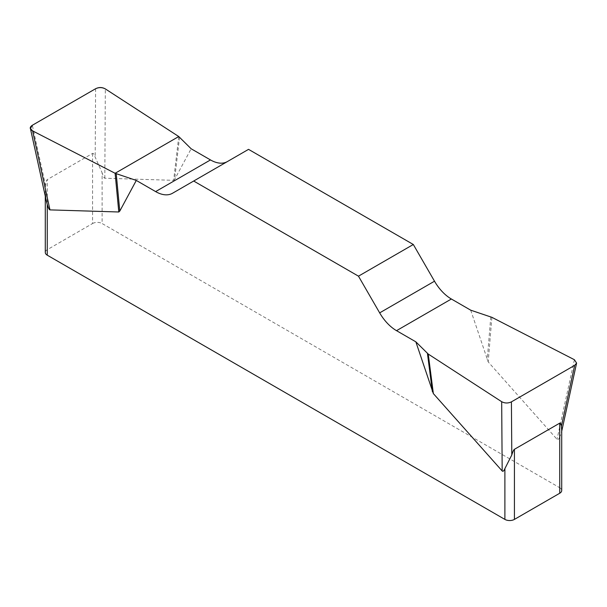 <?xml version="1.0" encoding="UTF-8"?>
<svg xmlns="http://www.w3.org/2000/svg" width="607" height="607" viewBox="0 0 607 607"><rect width="100%" height="100%" fill="white"/><g stroke="black" fill="none" stroke-linecap="round" stroke-linejoin="round"><path stroke-width="0.46" stroke-dasharray="3.04 2.28" d="M470.706 310.169L488.203 361.924L557.029 439.301C557.795 440.121 558.698 439.347 559.737 436.972L559.737 487.732L102.113 223.528L102.113 172.76L95.2 157.213C94.199 154.292 93.326 153.032 92.575 153.427L47.263 179.589C46.519 180.051 45.973 182.13 45.639 185.825L45.328 191.235L46.337 200.917M178.754 136.537L173.648 180.325L104.821 178.223C104.055 178.162 103.152 176.341 102.113 172.76M173.648 180.325L174.634 179.422L191.144 148.768M248.536 149.36L227.337 161.599A33.726 19.47 60 0 1 227.268 161.637M561.672 429.65L561.414 432.586L559.737 436.972M559.737 487.732A6.745 3.892 180 0 1 561.71 490.486M92.575 153.427L92.575 223.528L47.263 249.682L47.263 179.589M45.29 252.436A6.745 3.892 180 0 1 47.263 249.682M92.575 223.528A6.745 3.892 180 0 1 102.113 223.528M227.337 161.599L172.494 193.269M179.558 137.182L174.634 179.422M490.775 316.862L487.216 359.898M491.882 317.324L488.203 361.924M104.821 178.223L105.33 88.903M45.639 185.825L32.323 125.27M95.595 88.736L95.2 157.213M574.397 359.716L557.029 439.301M45.29 191.319L45.29 196.19M561.71 431.289L561.384 432.799"/><path stroke-width="0.91" d="M470.706 310.169L451.373 299.008A33.726 19.47 60 0 1 434.506 281.208L413.314 244.5L248.536 149.36L193.686 181.03L358.471 276.17L379.663 312.871A33.726 19.47 -120 0 0 396.523 330.671L415.856 341.84L428.246 354.063L501.678 401.705C504.842 403.359 508.082 403.412 511.413 401.864L574.677 365.338L576.597 363.085L574.397 359.716L491.882 317.324L470.706 310.169M227.268 161.637A33.726 19.47 60 0 1 210.477 159.929L191.144 148.768L178.754 136.537L105.33 88.903C102.166 87.241 98.918 87.188 95.595 88.736L32.323 125.27L30.403 128.487L32.603 130.884L115.118 173.283L136.294 180.431L155.627 191.592A33.726 19.47 -120 0 0 172.494 193.269L193.686 181.03M561.71 429.361L561.71 490.486A6.745 3.892 180 0 1 559.737 493.241L514.425 519.402A6.745 3.892 180 0 1 504.887 519.402L504.887 468.634C503.848 471.009 502.945 471.791 502.179 470.964L433.352 393.594L415.856 341.84M136.294 180.431L119.784 211.092L118.797 211.987L49.971 209.885C49.213 209.825 48.31 208.004 47.263 204.43L47.263 255.19A6.745 3.892 180 0 1 45.29 252.436L45.29 196.19M504.887 519.402L47.263 255.19M504.887 468.634L511.8 454.962C512.801 451.654 513.674 449.764 514.425 449.301L559.737 423.147C560.481 422.738 561.027 423.807 561.369 426.342L561.672 429.65M46.337 200.917L47.263 204.43M413.314 244.5L358.471 276.17M116.225 173.746L119.784 211.092M115.118 173.283L118.797 211.987M427.442 353.426L432.366 391.561M428.246 354.063L433.352 393.594M32.641 130.907C29.546 129.071 29.447 127.182 32.361 125.247L95.557 88.759C98.911 87.082 102.181 87.135 105.36 88.925L178.754 136.537L115.118 173.283L32.641 130.907M514.425 449.301L514.425 519.402M559.737 493.241L559.737 423.147M379.663 312.871L434.506 281.208M451.373 299.008L396.523 330.671M155.627 191.592L210.477 159.929M32.603 130.884L49.971 209.885M502.179 470.964L501.678 401.705M561.369 426.342L574.677 365.338M511.413 401.864L511.8 454.962M30.464 128.775L46.314 200.856M576.536 363.373L561.71 431.289"/></g></svg>
